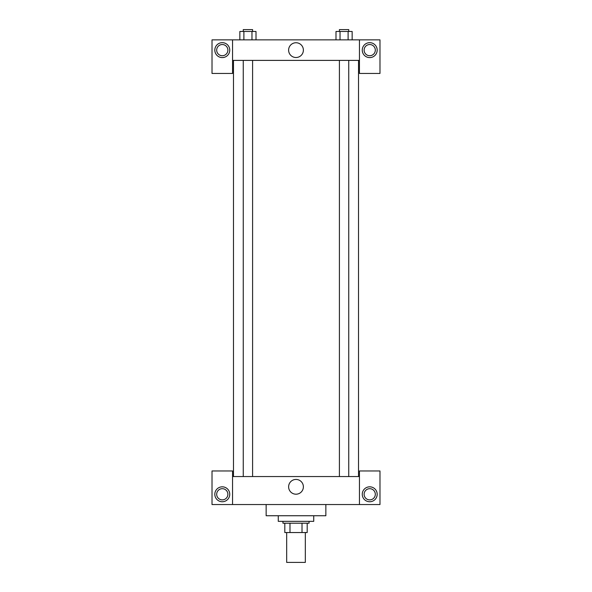 <?xml version="1.0" encoding="UTF-8"?>
<svg xmlns="http://www.w3.org/2000/svg" width="592" height="592" viewBox="0 0 592 592"><rect width="100%" height="100%" fill="white"/><g stroke="black" fill="none" stroke-linecap="round" stroke-linejoin="round"><path stroke-width="0.89" d="M286.669 532.541L286.669 562.4L305.331 562.4L305.331 532.541M302.016 523.21L302.016 532.541L284.804 532.541L284.804 523.21M302.016 532.541L307.196 532.541L307.196 523.21L307.196 532.541M309.061 521.345L309.061 523.21L282.939 523.21L282.939 521.345M289.984 523.21L289.984 532.541M278.27 515.743L278.27 521.345L313.73 521.345L313.73 515.743M266.141 504.547L266.141 515.743L325.859 515.743L325.859 504.547M359.448 504.547L359.448 470.958L379.983 470.958L379.983 504.547L212.017 504.547L212.017 470.958L232.552 470.958L232.552 504.547M222.289 501.75A7.467 7.467 0 0 1 215.821 490.553A7.467 7.467 0 0 1 228.749 490.553A7.467 7.467 0 0 1 222.289 501.75M216.687 494.283A5.602 5.602 0 0 1 225.086 489.436A5.602 5.602 0 0 1 225.086 499.13A5.602 5.602 0 0 1 216.687 494.283M369.711 501.75A7.467 7.467 0 0 1 363.251 490.553A7.467 7.467 0 0 1 376.179 490.553A7.467 7.467 0 0 1 369.711 501.75M364.117 494.283A5.602 5.602 0 0 1 369.711 488.689A5.602 5.602 0 0 1 375.313 494.283A5.602 5.602 0 0 1 369.711 499.885A5.602 5.602 0 0 1 364.117 494.283M296 479.439A7.385 7.385 0 0 1 302.394 490.509A7.385 7.385 0 0 1 289.606 490.509A7.385 7.385 0 0 1 296 479.439M359.448 476.553L232.552 476.553M359.448 60.391L359.448 73.452L379.983 73.452L379.983 39.864L359.448 39.864L359.448 60.391L232.552 60.391L232.552 73.452L212.017 73.452L212.017 39.864L232.552 39.864L232.552 60.391M227.883 50.128A5.602 5.602 0 0 1 222.289 55.729A5.602 5.602 0 0 1 216.687 50.128A5.602 5.602 0 0 1 222.289 44.533A5.602 5.602 0 0 1 227.883 50.128M222.289 57.594A7.467 7.467 0 0 1 215.821 46.398A7.467 7.467 0 0 1 228.749 46.398A7.467 7.467 0 0 1 222.289 57.594M375.313 50.128A5.602 5.602 0 0 1 366.914 54.975A5.602 5.602 0 0 1 366.914 45.281A5.602 5.602 0 0 1 375.313 50.128M369.711 57.594A7.467 7.467 0 0 1 363.251 46.398A7.467 7.467 0 0 1 376.179 46.398A7.467 7.467 0 0 1 369.711 57.594M359.448 39.864L232.552 39.864M288.615 50.128A7.385 7.385 0 0 1 299.693 43.734A7.385 7.385 0 0 1 299.693 56.521A7.385 7.385 0 0 1 288.615 50.128M352.151 39.864L352.151 31.465L335.99 31.465L335.99 39.864M348.111 31.465L348.111 39.864M340.03 31.465L340.03 39.864M339.408 31.465L339.408 29.6L348.74 29.6L348.74 31.465M256.01 39.864L256.01 31.465L239.849 31.465L239.849 39.864M251.97 31.465L251.97 39.864M243.889 31.465L243.889 39.864M243.26 31.465L243.26 29.6L252.592 29.6L252.592 31.465M233.485 60.391L233.485 476.553M358.515 60.391L358.515 476.553M348.74 476.553L348.74 60.391M339.408 476.553L339.408 60.391M243.26 60.391L243.26 476.553M252.592 60.391L252.592 476.553"/></g></svg>
